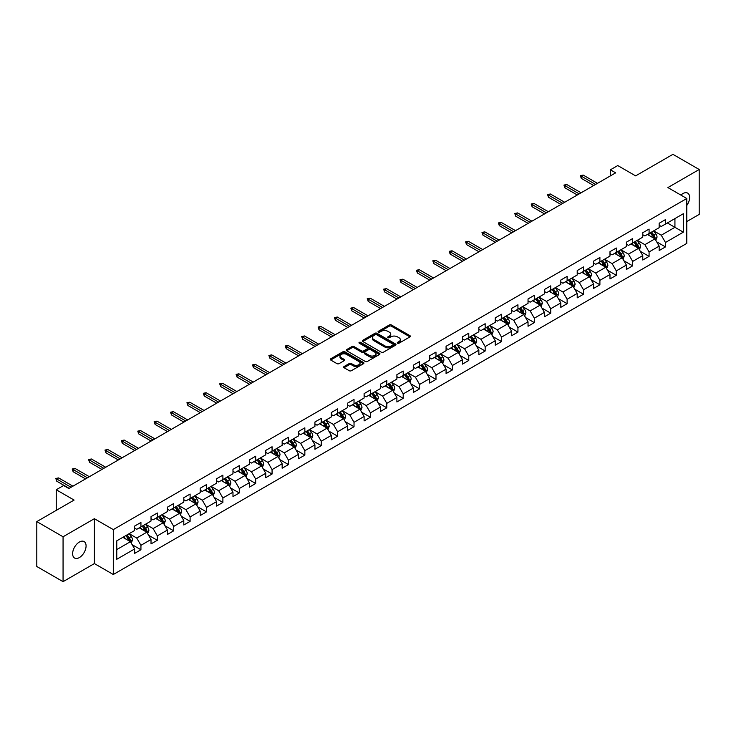 <?xml version="1.0" encoding="UTF-8"?>
<svg xmlns="http://www.w3.org/2000/svg" width="736" height="736" viewBox="0 0 736 736"><rect width="100%" height="100%" fill="white"/><g stroke="black" fill="none" stroke-linecap="round" stroke-linejoin="round"><path stroke-width="1.1" d="M397.56 343.206A1.021 0.589 0 0 0 399.004 343.206L409.961 336.876A1.463 0.846 0 0 0 410.384 336.278A1.463 0.846 0 0 0 409.961 335.69L391.396 324.972A1.463 0.846 0 0 0 389.335 324.972L378.368 331.292A1.021 0.589 0 0 0 379.813 332.129L381.23 331.31A4.664 2.696 0 0 1 387.835 331.31L389.381 332.203A4.664 2.696 0 0 1 390.752 334.107A4.664 2.696 0 0 1 389.381 336.012L387.964 336.83A1.021 0.589 0 0 0 389.408 337.668L390.825 336.849A4.664 2.696 0 0 1 397.431 336.849L398.976 337.741A4.664 2.696 0 0 1 400.338 339.646A4.664 2.696 0 0 1 398.976 341.55L397.56 342.369A1.021 0.589 0 0 0 397.56 343.206L397.56 342.369M79.359 557.575A9.513 5.492 120 0 0 85.569 549.194A9.513 5.492 120 0 0 84.116 541.576A9.513 5.492 120 0 0 79.359 542.046A9.513 5.492 120 0 0 73.14 550.427A9.513 5.492 120 0 0 74.603 558.054A9.513 5.492 120 0 0 79.359 557.575M686.798 205.445A9.513 5.492 120 0 0 687.672 193.117A9.513 5.492 120 0 0 682.916 193.586A9.513 5.492 120 0 0 680.91 195.095M344.052 366.537A1.463 0.846 0 0 0 343.629 367.126A1.463 0.846 0 0 0 344.052 367.724L349.26 370.732A1.463 0.846 0 0 0 351.32 370.732L363.492 363.704A1.463 0.846 0 0 0 363.924 363.106A1.463 0.846 0 0 0 363.492 362.517L344.926 351.799A1.463 0.846 0 0 0 342.866 351.799L330.694 358.818A1.463 0.846 0 0 0 330.271 359.416A1.463 0.846 0 0 0 330.694 360.014L336.987 363.648A1.463 0.846 0 0 0 339.048 363.648L344.255 360.64A1.463 0.846 0 0 0 344.687 360.042A1.463 0.846 0 0 0 344.255 359.444L341.136 357.641A3.901 2.254 0 0 1 339.995 356.049A3.901 2.254 0 0 1 342.406 353.97A3.901 2.254 0 0 1 346.656 354.458L358.883 361.514A3.901 2.254 0 0 1 360.024 363.106A3.901 2.254 0 0 1 357.613 365.194A3.901 2.254 0 0 1 353.363 364.697L351.32 363.529A1.463 0.846 0 0 0 349.26 363.529L344.052 366.537L344.052 367.724M686.798 221.554L699.2 214.397L699.2 169.501L672.934 154.339L635.628 175.876L617.762 165.563L610.411 169.804L615.664 172.84L68.853 488.538L63.59 485.512L56.24 489.753L56.24 510.379M63.066 536.774L63.066 581.661L94.383 563.583L94.383 518.696L63.066 536.774L36.8 521.603L74.106 500.066L56.24 489.753M94.383 518.696L113.298 529.607L686.798 198.499L686.798 243.395L113.298 574.503L113.298 529.607M699.2 169.501L667.883 187.579L686.798 198.499M381.34 352.213A1.463 0.846 0 0 0 383.401 352.213L395.572 345.184A1.463 0.846 0 0 0 395.996 344.586A1.463 0.846 0 0 0 395.572 343.997L377.007 333.279A1.463 0.846 0 0 0 374.946 333.279L362.774 340.299A1.463 0.846 0 0 0 362.342 340.897A1.463 0.846 0 0 0 362.774 341.495L381.34 352.213M359.619 343.427A1.021 0.589 0 0 1 360.658 343.574L360.658 342.36L379.537 353.252A1.463 0.846 0 0 1 379.96 353.85A1.463 0.846 0 0 1 379.537 354.448L367.365 361.468A1.463 0.846 0 0 1 365.295 361.468L346.73 350.75L351.946 347.769L351.946 346.555L346.73 349.563A1.463 0.846 0 0 0 346.306 350.161A1.463 0.846 0 0 0 346.73 350.75L346.73 349.563M351.946 347.769A1.463 0.846 0 0 1 354.007 347.769L354.007 346.555A1.463 0.846 0 0 0 351.946 346.555M354.007 346.555L361.532 350.897A1.463 0.846 0 0 0 363.593 350.897L367.052 348.91A1.463 0.846 0 0 0 367.476 348.312A1.463 0.846 0 0 0 367.052 347.714L359.214 343.188A1.021 0.589 0 0 1 360.658 342.36M63.066 581.661L36.8 566.499L36.8 521.603M132.158 544.686L140.935 549.755L140.935 545.321L151.018 539.497L151.018 543.932L157.32 540.288L157.32 535.863L167.412 530.04L167.412 534.465L173.714 530.822L173.714 526.396L183.798 520.573L183.798 524.998L190.109 521.364L190.109 516.93L200.192 511.106L200.192 515.54L206.494 511.897L206.494 507.472L216.586 501.648L216.586 506.074L222.888 502.43L222.888 498.005L232.981 492.182L232.981 496.607L239.283 492.973L239.283 488.538L249.366 482.715L249.366 487.149L255.677 483.506L255.677 479.081L265.76 473.257L265.76 477.682L272.062 474.039L272.062 469.614L282.155 463.79L282.155 468.216L288.457 464.582L288.457 460.147L298.549 454.324L298.549 458.758L304.851 455.115L304.851 450.69L314.934 444.866L314.934 449.291L321.246 445.648L321.246 441.223L331.329 435.399L331.329 439.824L337.631 436.19L337.631 431.756L347.723 425.932L347.723 430.367L354.025 426.724L354.025 422.298L364.108 416.475L364.108 420.9L370.42 417.257L370.42 412.832L380.503 407.008L380.503 411.433L386.805 407.799L386.805 403.365L396.897 397.541L396.897 401.976L403.199 398.332L403.199 393.907L413.292 388.084L413.292 392.509L419.594 388.866L419.594 384.44L429.677 378.617L429.677 383.042L435.988 379.408L435.988 374.974L446.071 369.15L446.071 373.584L452.373 369.941L452.373 365.516L462.466 359.692L462.466 364.118L468.768 360.474L468.768 356.049L478.851 350.226L478.851 354.651L485.162 351.017L485.162 346.582L495.245 340.759L495.245 345.193L501.547 341.55L501.547 337.125L511.64 331.301L511.64 335.726L517.942 332.083L517.942 327.658L528.034 321.834L528.034 326.26L534.336 322.626L534.336 318.191L544.419 312.368L544.419 316.802L550.73 313.159L550.73 308.734L560.814 302.91L560.814 307.335L567.116 303.692L567.116 299.267L577.208 293.443L577.208 297.868L583.51 294.234L583.51 289.8L593.602 283.976L593.602 288.411L599.904 284.768L599.904 280.342L609.988 274.519L609.988 278.944L616.299 275.301L616.299 270.876L626.382 265.052L626.382 269.477L632.684 265.843L632.684 261.409L642.776 255.585L642.776 260.02L649.078 256.376L649.078 251.951L659.162 246.128L659.162 250.553L665.473 246.91L665.473 242.484L683.33 232.171L683.33 213.725L674.93 218.583L674.93 227.314L683.33 232.171M140.935 549.755L134.624 553.389L134.624 548.964L116.766 559.277L116.766 540.831L134.624 530.518L134.624 526.093L140.935 522.45L140.935 526.884L151.018 521.06L151.018 516.626L157.32 512.992L157.32 517.417L167.412 511.594L167.412 507.168L173.714 503.525L173.714 507.95L183.798 502.127L183.798 497.702L190.109 494.058L190.109 498.493L200.192 492.669L200.192 488.235L206.494 484.601L206.494 489.026L216.586 483.202L216.586 478.777L222.888 475.134L222.888 479.559L232.981 473.736L232.981 469.31L239.283 465.667L239.283 470.102L249.366 464.278L249.366 459.844L255.677 456.21L255.677 460.635L265.76 454.811L265.76 450.386L272.062 446.743L272.062 451.168L282.155 445.344L282.155 440.919L288.457 437.276L288.457 441.71L298.549 435.887L298.549 431.452L304.851 427.818L304.851 432.244L314.934 426.42L314.934 421.995L321.246 418.352L321.246 422.777L331.329 416.953L331.329 412.528L337.631 408.885L337.631 413.319L347.723 407.496L347.723 403.061L354.025 399.427L354.025 403.852L364.108 398.029L364.108 393.604L370.42 389.96L370.42 394.386L380.503 388.562L380.503 384.137L386.805 380.494L386.805 384.928L396.897 379.104L396.897 374.67L403.199 371.036L403.199 375.461L413.292 369.638L413.292 365.212L419.594 361.569L419.594 365.994L429.677 360.171L429.677 355.746L435.988 352.102L435.988 356.537L446.071 350.713L446.071 346.279L452.373 342.645L452.373 347.07L462.466 341.246L462.466 336.821L468.768 333.178L468.768 337.603L478.851 331.78L478.851 327.354L485.162 323.711L485.162 328.146L495.245 322.322L495.245 317.888L501.547 314.254L501.547 318.679L511.64 312.855L511.64 308.43L517.942 304.787L517.942 309.212L528.034 303.388L528.034 298.963L534.336 295.32L534.336 299.754L544.419 293.931L544.419 289.496L550.73 285.862L550.73 290.288L560.814 284.464L560.814 280.039L567.116 276.396L567.116 280.821L577.208 274.997L577.208 270.572L583.51 266.929L583.51 271.363L593.602 265.54L593.602 261.105L599.904 257.471L599.904 261.896L609.988 256.073L609.988 251.648L616.299 248.004L616.299 252.43L626.382 246.606L626.382 242.181L632.684 238.538L632.684 242.972L642.776 237.148L642.776 232.714L649.078 229.08L649.078 233.505L659.162 227.682L659.162 223.256L665.473 219.613L665.473 224.038L683.33 213.725M139.251 527.85L146.814 532.22L136.73 538.044L129.159 533.674M134.624 528.098L136.73 529.313L140.935 526.884M136.73 538.044L140.935 545.321M146.814 532.22L151.018 539.497M155.636 518.392L163.208 522.753L153.116 528.577L145.553 524.216M151.018 518.632L153.116 519.846L157.32 517.417M153.116 528.577L157.32 535.863M163.208 522.753L167.412 530.04M172.031 508.926L179.602 513.296L169.51 519.119L161.948 514.749M167.412 509.165L169.51 510.379L173.714 507.95M169.51 519.119L173.714 526.396M179.602 513.296L183.798 520.573M188.425 499.459L195.988 503.829L185.904 509.652L178.333 505.282M183.798 499.707L185.904 500.922L190.109 498.493M185.904 509.652L190.109 516.93M195.988 503.829L200.192 511.106M204.82 490.001L212.382 494.362L202.299 500.186L194.727 495.825M200.192 490.24L202.299 491.455L206.494 489.026M202.299 500.186L206.494 507.472M212.382 494.362L216.586 501.648M221.205 480.534L228.776 484.904L218.684 490.728L211.122 486.358M216.586 480.774L218.684 481.988L222.888 479.559M218.684 490.728L222.888 498.005M228.776 484.904L232.981 492.182M237.599 471.068L245.162 475.438L235.078 481.261L227.516 476.891M232.981 471.316L235.078 472.53L239.283 470.102M235.078 481.261L239.283 488.538M245.162 475.438L249.366 482.715M253.994 461.61L261.556 465.971L251.473 471.794L243.901 467.434M249.366 461.849L251.473 463.064L255.677 460.635M251.473 471.794L255.677 479.081M261.556 465.971L265.76 473.257M270.388 452.143L277.95 456.513L267.858 462.337L260.296 457.967M265.76 452.382L267.858 453.597L272.062 451.168M267.858 462.337L272.062 469.614M277.95 456.513L282.155 463.79M286.773 442.676L294.345 447.046L284.252 452.87L276.69 448.5M282.155 442.925L284.252 444.139L288.457 441.71M284.252 452.87L288.457 460.147M294.345 447.046L298.549 454.324M303.168 433.219L310.73 437.58L300.647 443.403L293.084 439.042M298.549 433.458L300.647 434.672L304.851 432.244M300.647 443.403L304.851 450.69M310.73 437.58L314.934 444.866M319.562 423.752L327.124 428.122L317.041 433.946L309.47 429.576M314.934 423.991L317.041 425.206L321.246 422.777M317.041 433.946L321.246 441.223M327.124 428.122L331.329 435.399M335.947 414.285L343.519 418.655L333.426 424.479L325.864 420.109M331.329 414.534L333.426 415.748L337.631 413.319M333.426 424.479L337.631 431.756M343.519 418.655L347.723 425.932M352.342 404.828L359.913 409.188L349.821 415.012L342.258 410.651M347.723 405.067L349.821 406.281L354.025 403.852M349.821 415.012L354.025 422.298M359.913 409.188L364.108 416.475M368.736 395.361L376.298 399.731L366.215 405.554L358.644 401.184M364.108 395.6L366.215 396.814L370.42 394.386M366.215 405.554L370.42 412.832M376.298 399.731L380.503 407.008M385.13 385.894L392.693 390.264L382.61 396.088L375.038 391.718M380.503 386.142L382.61 387.348L386.805 384.928M382.61 396.088L386.805 403.365M392.693 390.264L396.897 397.541M401.516 376.436L409.087 380.797L398.995 386.621L391.432 382.26M396.897 376.676L398.995 377.89L403.199 375.461M398.995 386.621L403.199 393.907M409.087 380.797L413.292 388.084M417.91 366.97L425.472 371.34L415.389 377.163L407.827 372.793M413.292 367.209L415.389 368.423L419.594 365.994M415.389 377.163L419.594 384.44M425.472 371.34L429.677 378.617M434.304 357.503L441.867 361.873L431.784 367.696L424.212 363.326M429.677 357.751L431.784 358.956L435.988 356.537M431.784 367.696L435.988 374.974M441.867 361.873L446.071 369.15M450.699 348.045L458.261 352.406L448.169 358.23L440.606 353.869M446.071 348.284L448.169 349.499L452.373 347.07M448.169 358.23L452.373 365.516M458.261 352.406L462.466 359.692M467.084 338.578L474.656 342.948L464.563 348.772L457.001 344.402M462.466 338.818L464.563 340.032L468.768 337.603M464.563 348.772L468.768 356.049M474.656 342.948L478.851 350.226M483.478 329.112L491.041 333.482L480.958 339.305L473.395 334.935M478.851 329.36L480.958 330.565L485.162 328.146M480.958 339.305L485.162 346.582M491.041 333.482L495.245 340.759M499.873 319.654L507.435 324.015L497.352 329.838L489.78 325.478M495.245 319.893L497.352 321.108L501.547 318.679M497.352 329.838L501.547 337.125M507.435 324.015L511.64 331.301M516.258 310.187L523.83 314.557L513.737 320.381L506.175 316.011M511.64 310.426L513.737 311.641L517.942 309.212M513.737 320.381L517.942 327.658M523.83 314.557L528.034 321.834M532.652 300.72L540.224 305.09L530.132 310.914L522.569 306.544M528.034 300.969L530.132 302.174L534.336 299.754M530.132 310.914L534.336 318.191M540.224 305.09L544.419 312.368M549.047 291.263L556.609 295.624L546.526 301.447L538.954 297.086M544.419 291.502L546.526 292.716L550.73 290.288M546.526 301.447L550.73 308.734M556.609 295.624L560.814 302.91M565.441 281.796L573.004 286.166L562.92 291.99L555.349 287.62M560.814 282.035L562.92 283.25L567.116 280.821M562.92 291.99L567.116 299.267M573.004 286.166L577.208 293.443M581.826 272.329L589.398 276.699L579.306 282.523L571.743 278.153M577.208 272.578L579.306 273.783L583.51 271.363M579.306 282.523L583.51 289.8M589.398 276.699L593.602 283.976M598.221 262.872L605.783 267.232L595.7 273.056L588.138 268.695M593.602 263.111L595.7 264.325L599.904 261.896M595.7 273.056L599.904 280.342M605.783 267.232L609.988 274.519M614.615 253.405L622.178 257.775L612.094 263.598L604.523 259.228M609.988 253.644L612.094 254.858L616.299 252.43M612.094 263.598L616.299 270.876M622.178 257.775L626.382 265.052M631.01 243.938L638.572 248.308L628.48 254.132L620.917 249.762M626.382 244.186L628.48 245.392L632.684 242.972M628.48 254.132L632.684 261.409M638.572 248.308L642.776 255.585M647.395 234.48L654.966 238.841L644.874 244.665L637.312 240.304M642.776 234.72L644.874 235.934L649.078 233.505M644.874 244.665L649.078 251.951M654.966 238.841L659.162 246.128M667.359 222.953L674.93 227.314L661.268 235.207L653.706 230.837M659.162 225.253L661.268 226.467L665.473 224.038M661.268 235.207L665.473 242.484M94.383 563.583L113.298 574.503M610.411 169.804L610.411 175.876M116.766 549.571L130.419 541.687L122.857 537.317M130.419 541.687L134.624 548.964M656.696 241.85L665.473 246.91M640.302 251.307L649.078 256.376M623.916 260.774L632.684 265.843M607.522 270.241L616.299 275.301M591.128 279.698L599.904 284.768M574.733 289.165L583.51 294.234M558.348 298.632L567.116 303.692M541.954 308.09L550.73 313.159M525.559 317.556L534.336 322.626M509.174 327.023L517.942 332.083M492.78 336.481L501.547 341.55M476.385 345.948L485.162 351.017M459.991 355.414L468.768 360.474M443.606 364.872L452.373 369.941M427.211 374.339L435.988 379.408M410.817 383.806L419.594 388.866M394.422 393.263L403.199 398.332M378.037 402.73L386.805 407.799M361.643 412.197L370.42 417.257M345.248 421.654L354.025 426.724M328.863 431.121L337.631 436.19M312.469 440.588L321.246 445.648M296.074 450.046L304.851 455.115M279.68 459.512L288.457 464.582M263.295 468.979L272.062 474.039M246.9 478.437L255.677 483.506M230.506 487.904L239.283 492.973M214.112 497.37L222.888 502.43M197.726 506.828L206.494 511.897M181.332 516.295L190.109 521.364M164.938 525.762L173.714 530.822M148.552 535.219L157.32 540.288M397.964 343.353L398.976 342.764A4.664 2.696 0 0 0 400.338 340.86L400.338 339.646M390.752 334.107L390.752 335.322A4.664 2.696 0 0 1 389.381 337.226L388.369 337.815M409.943 336.886L391.396 326.186A1.463 0.846 0 0 0 389.335 326.186L378.782 332.276M395.572 343.997L395.572 345.184L377.007 334.494A1.463 0.846 0 0 0 374.946 334.494L362.793 341.504M392.996 345.009A1.021 0.589 0 0 0 392.996 344.172L376.694 334.76A1.021 0.589 0 0 0 375.25 334.76L373.759 335.625A4.664 2.696 0 0 0 372.388 337.53A4.664 2.696 0 0 0 373.759 339.443L384.891 345.874A4.664 2.696 0 0 0 391.497 345.874L392.996 345.009L392.996 346.224A1.021 0.589 0 0 0 393.291 345.8L393.291 344.586M372.388 337.53L372.388 338.744A4.664 2.696 0 0 0 373.759 340.648L373.759 339.443M392.996 346.224L391.497 347.079A4.664 2.696 0 0 1 384.891 347.079L373.759 340.648M354.007 347.769L361.532 352.112A1.463 0.846 0 0 0 363.593 352.112L367.052 350.124A1.463 0.846 0 0 0 367.476 349.526L367.476 348.312M360.658 343.574L379.509 354.458M369.343 355.414A3.901 2.254 0 0 0 373.603 355.902A3.901 2.254 0 0 0 376.004 353.823A3.901 2.254 0 0 0 374.863 352.222L370.558 349.738A1.463 0.846 0 0 0 368.497 349.738L365.038 351.734A1.463 0.846 0 0 0 364.614 352.332A1.463 0.846 0 0 0 365.038 352.93L369.343 355.414L369.343 356.629A3.901 2.254 0 0 0 373.603 357.116A3.901 2.254 0 0 0 376.004 355.037L376.004 353.823M364.614 352.332L364.614 353.547A1.463 0.846 0 0 0 365.038 354.136L365.038 352.93M369.343 356.629L365.038 354.136M360.024 363.106L360.024 364.32A3.901 2.254 0 0 1 357.613 366.399A3.901 2.254 0 0 1 353.363 365.912L351.32 364.743A1.463 0.846 0 0 0 349.26 364.743L344.071 367.733M339.995 356.049L339.995 357.264A3.901 2.254 0 0 0 341.136 358.855L341.136 357.641M344.236 360.649L341.136 358.855M363.492 362.517L363.492 363.704L344.926 353.004A1.463 0.846 0 0 0 342.866 353.004L330.712 360.024M655.794 240.286L657.046 237.13A3.938 2.272 -120 0 0 655.785 233.781L653.614 230.883M649.833 235.888L648.361 233.919M650.357 232.769L652.528 235.658A3.938 2.272 60 0 1 653.66 238.032L654.92 237.305A3.938 2.272 -120 0 0 653.789 234.931L651.618 232.033M650.633 232.604L653.044 235.814A2.006 1.159 60 0 1 653.402 236.431L654.92 237.305M595.599 184.423L581.284 176.162L581.284 178.351L580.336 175.619L581.284 176.162L583.179 175.076L597.485 183.338M581.284 178.351L593.704 185.518M580.336 175.619L583.179 175.076M639.4 249.743L640.651 246.597A3.938 2.272 -120 0 0 639.391 243.248L637.229 240.35M633.448 245.346L631.976 243.386M633.972 242.227L636.134 245.125A3.938 2.272 60 0 1 637.266 247.489L638.526 246.762A3.938 2.272 -120 0 0 637.394 244.398L635.232 241.5M634.239 242.07L636.649 245.281A2.006 1.159 60 0 1 637.017 245.888L638.526 246.762M623.006 259.21L624.257 256.064A3.938 2.272 -120 0 0 623.006 252.706L620.834 249.817M617.053 254.812L615.581 252.844M617.578 251.694L619.749 254.592A3.938 2.272 60 0 1 620.871 256.956L622.132 256.229A3.938 2.272 -120 0 0 621.009 253.856L618.838 250.967M617.854 251.537L620.255 254.748A2.006 1.159 60 0 1 620.623 255.355L622.132 256.229M579.204 193.89L564.889 185.628L564.889 187.809L563.942 185.086L564.889 185.628L566.784 184.534L581.09 192.795M564.889 187.809L577.309 194.985M563.942 185.086L566.784 184.534M562.81 203.357L548.504 195.095L548.504 197.276L547.556 194.543L548.504 195.095L550.39 194L564.705 202.262M548.504 197.276L560.924 204.442M547.556 194.543L550.39 194M606.62 268.677L607.872 265.521A3.938 2.272 -120 0 0 606.611 262.172L604.44 259.274M600.659 264.279L599.187 262.31M601.183 261.16L603.354 264.049A3.938 2.272 60 0 1 604.477 266.423L605.737 265.696A3.938 2.272 -120 0 0 604.615 263.322L602.444 260.424M601.459 260.995L603.86 264.206A2.006 1.159 60 0 1 604.228 264.822L605.737 265.696M590.226 278.134L591.477 274.988A3.938 2.272 -120 0 0 590.217 271.639L588.046 268.741M584.274 273.737L582.792 271.777M584.789 270.618L586.96 273.516A3.938 2.272 60 0 1 588.092 275.88L589.352 275.154A3.938 2.272 -120 0 0 588.22 272.789L586.049 269.891M585.065 270.462L587.475 273.672A2.006 1.159 60 0 1 587.834 274.28L589.352 275.154M573.832 287.601L575.083 284.455A3.938 2.272 -120 0 0 573.822 281.097L571.66 278.208M567.879 283.204L566.407 281.235M568.404 280.085L570.566 282.983A3.938 2.272 60 0 1 571.697 285.347L572.958 284.62A3.938 2.272 -120 0 0 571.826 282.247L569.664 279.358M568.68 279.928L571.081 283.139A2.006 1.159 60 0 1 571.449 283.746L572.958 284.62M546.416 212.814L532.11 204.553L532.11 206.742L531.162 204.01L532.11 204.553L533.996 203.467L548.311 211.729M532.11 206.742L544.53 213.909M531.162 204.01L533.996 203.467M530.03 222.281L515.715 214.02L515.715 216.2L514.768 213.477L515.715 214.02L517.61 212.925L531.916 221.186M515.715 216.2L528.135 223.376M514.768 213.477L517.61 212.925M513.636 231.748L499.321 223.486L499.321 225.667L498.382 222.934L499.321 223.486L501.216 222.392L515.531 230.653M499.321 225.667L511.741 232.834M498.382 222.934L501.216 222.392M497.242 241.206L482.936 232.944L482.936 235.134L481.988 232.401L482.936 232.944L484.822 231.858L499.137 240.12M482.936 235.134L495.356 242.3M481.988 232.401L484.822 231.858M480.847 250.672L466.541 242.411L466.541 244.591L465.594 241.868L466.541 242.411L468.427 241.316L482.742 249.578M466.541 244.591L478.961 251.767M465.594 241.868L468.427 241.316M464.462 260.139L450.147 251.878L450.147 254.058L449.199 251.326L450.147 251.878L452.042 250.783L466.348 259.044M450.147 254.058L462.567 261.225M449.199 251.326L452.042 250.783M448.068 269.597L433.752 261.335L433.752 263.525L432.814 260.792L433.752 261.335L435.648 260.25L449.963 268.511M433.752 263.525L446.172 270.692M432.814 260.792L435.648 260.25M431.673 279.064L417.367 270.802L417.367 272.982L416.42 270.259L417.367 270.802L419.253 269.707L433.568 277.969M417.367 272.982L429.787 280.158M416.42 270.259L419.253 269.707M415.288 288.53L400.973 280.269L400.973 282.449L400.025 279.717L400.973 280.269L402.868 279.174L417.174 287.436M400.973 282.449L413.393 289.616M400.025 279.717L402.868 279.174M398.894 297.988L384.578 289.726L384.578 291.916L383.631 289.184L384.578 289.726L386.474 288.641L400.78 296.902M384.578 291.916L396.998 299.083M383.631 289.184L386.474 288.641M382.499 307.455L368.193 299.193L368.193 301.374L367.246 298.65L368.193 299.193L370.079 298.098L384.394 306.36M368.193 301.374L380.613 308.55M367.246 298.65L370.079 298.098M366.105 316.922L351.799 308.66L351.799 310.84L350.851 308.108L351.799 308.66L353.685 307.565L368 315.827M351.799 310.84L364.219 318.007M350.851 308.108L353.685 307.565M349.72 326.379L335.404 318.118L335.404 320.307L334.457 317.575L335.404 318.118L337.3 317.032L351.606 325.294M335.404 320.307L347.824 327.474M334.457 317.575L337.3 317.032M333.325 335.846L319.01 327.584L319.01 329.765L318.072 327.042L319.01 327.584L320.905 326.49L335.22 334.751M319.01 329.765L331.43 336.941M318.072 327.042L320.905 326.49M316.931 345.313L302.625 337.051L302.625 339.232L301.677 336.499L302.625 337.051L304.511 335.956L318.826 344.218M302.625 339.232L315.045 346.398M301.677 336.499L304.511 335.956M300.546 354.77L286.23 346.509L286.23 348.698L285.283 345.966L286.23 346.509L288.126 345.423L302.432 353.685M286.23 348.698L298.65 355.865M285.283 345.966L288.126 345.423M284.151 364.237L269.836 355.976L269.836 358.156L268.888 355.433L269.836 355.976L271.731 354.881L286.037 363.142M269.836 358.156L282.256 365.332M268.888 355.433L271.731 354.881M267.757 373.704L253.442 365.442L253.442 367.623L252.503 364.89L253.442 365.442L255.337 364.348L269.652 372.609M253.442 367.623L265.862 374.799M252.503 364.89L255.337 364.348M251.362 383.162L237.056 374.9L237.056 377.09L236.109 374.357L237.056 374.9L238.942 373.814L253.258 382.076M237.056 377.09L249.476 384.256M236.109 374.357L238.942 373.814M557.446 297.068L558.688 293.912A3.938 2.272 -120 0 0 557.437 290.564L555.266 287.666M551.485 292.67L550.013 290.702M552.009 289.552L554.18 292.44A3.938 2.272 60 0 1 555.303 294.814L556.563 294.087A3.938 2.272 -120 0 0 555.441 291.714L553.27 288.816M552.285 289.386L554.686 292.597A2.006 1.159 60 0 1 555.054 293.213L556.563 294.087M541.052 306.526L542.303 303.379A3.938 2.272 -120 0 0 541.043 300.03L538.872 297.132M535.09 302.128L533.618 300.168M535.615 299.009L537.786 301.907A3.938 2.272 60 0 1 538.918 304.272L540.178 303.545A3.938 2.272 -120 0 0 539.046 301.18L536.875 298.282M535.891 298.853L538.301 302.064A2.006 1.159 60 0 1 538.66 302.671L540.178 303.545M524.658 315.992L525.909 312.846A3.938 2.272 -120 0 0 524.648 309.488L522.486 306.599M518.705 311.595L517.233 309.626M519.23 308.476L521.392 311.374A3.938 2.272 60 0 1 522.523 313.738L523.784 313.012A3.938 2.272 -120 0 0 522.652 310.638L520.49 307.749M519.496 308.32L521.907 311.53A2.006 1.159 60 0 1 522.266 312.138L523.784 313.012M508.263 325.459L509.514 322.304A3.938 2.272 -120 0 0 508.263 318.955L506.092 316.057M502.311 321.062L500.839 319.093M502.835 317.943L505.006 320.832A3.938 2.272 60 0 1 506.129 323.205L507.389 322.478A3.938 2.272 -120 0 0 506.267 320.105L504.096 317.207M503.111 317.777L505.512 320.988A2.006 1.159 60 0 1 505.88 321.604L507.389 322.478M491.878 334.917L493.12 331.77A3.938 2.272 -120 0 0 491.869 328.422L489.698 325.524M485.916 330.519L484.444 328.56M486.441 327.4L488.612 330.298A3.938 2.272 60 0 1 489.734 332.663L490.995 331.936A3.938 2.272 -120 0 0 489.872 329.572L487.701 326.674M486.717 327.244L489.118 330.455A2.006 1.159 60 0 1 489.486 331.062L490.995 331.936M475.484 344.384L476.735 341.237A3.938 2.272 -120 0 0 475.474 337.879L473.303 334.99M469.522 339.986L468.05 338.017M470.046 336.867L472.218 339.765A3.938 2.272 60 0 1 473.349 342.13L474.61 341.403A3.938 2.272 -120 0 0 473.478 339.029L471.307 336.14M470.322 336.711L472.733 339.922A2.006 1.159 60 0 1 473.092 340.529L474.61 341.403M459.089 353.85L460.34 350.695A3.938 2.272 -120 0 0 459.08 347.346L456.918 344.448M453.137 349.453L451.665 347.484M453.661 346.334L455.823 349.223A3.938 2.272 60 0 1 456.955 351.596L458.215 350.87A3.938 2.272 -120 0 0 457.084 348.496L454.922 345.598M453.928 346.168L456.338 349.379A2.006 1.159 60 0 1 456.706 349.996L458.215 350.87M442.695 363.308L443.946 360.162A3.938 2.272 -120 0 0 442.695 356.813L440.524 353.915M436.742 358.91L435.27 356.951M437.267 355.792L439.438 358.69A3.938 2.272 60 0 1 440.56 361.054L441.821 360.327A3.938 2.272 -120 0 0 440.698 357.963L438.527 355.065M437.543 355.635L439.944 358.846A2.006 1.159 60 0 1 440.312 359.453L441.821 360.327M426.31 372.775L427.561 369.628A3.938 2.272 -120 0 0 426.3 366.27L424.129 363.382M420.348 368.377L418.876 366.408M420.872 365.258L423.044 368.156A3.938 2.272 60 0 1 424.166 370.521L425.426 369.794A3.938 2.272 -120 0 0 424.304 367.43L422.133 364.532M421.148 365.102L423.559 368.313A2.006 1.159 60 0 1 423.918 368.92L425.426 369.794M409.915 382.242L411.166 379.086A3.938 2.272 -120 0 0 409.906 375.737L407.744 372.839M403.963 377.844L402.482 375.875M404.478 374.725L406.649 377.614A3.938 2.272 60 0 1 407.781 379.988L409.041 379.261A3.938 2.272 -120 0 0 407.91 376.887L405.738 373.989M404.754 374.56L407.164 377.78A2.006 1.159 60 0 1 407.523 378.387L409.041 379.261M393.521 391.699L394.772 388.553A3.938 2.272 -120 0 0 393.521 385.204L391.35 382.306M387.568 387.302L386.096 385.342M388.093 384.183L390.255 387.081A3.938 2.272 60 0 1 391.386 389.445L392.647 388.718A3.938 2.272 -120 0 0 391.524 386.354L389.353 383.456M388.369 384.026L390.77 387.237A2.006 1.159 60 0 1 391.138 387.844L392.647 388.718M377.136 401.166L378.378 398.02A3.938 2.272 -120 0 0 377.126 394.662L374.955 391.773M371.174 396.768L369.702 394.8M371.698 393.65L373.87 396.548A3.938 2.272 60 0 1 374.992 398.912L376.252 398.185A3.938 2.272 -120 0 0 375.13 395.821L372.959 392.923M371.974 393.493L374.376 396.704A2.006 1.159 60 0 1 374.744 397.311L376.252 398.185M360.741 410.633L361.992 407.477A3.938 2.272 -120 0 0 360.732 404.128L358.561 401.23M354.78 406.235L353.308 404.266M355.304 403.116L357.475 406.005A3.938 2.272 60 0 1 358.607 408.379L359.867 407.652A3.938 2.272 -120 0 0 358.736 405.278L356.564 402.39M355.58 402.951L357.99 406.171A2.006 1.159 60 0 1 358.349 406.778L359.867 407.652M344.347 420.09L345.598 416.944A3.938 2.272 -120 0 0 344.338 413.595L342.176 410.697M338.394 415.693L336.922 413.733M338.919 412.574L341.081 415.472A3.938 2.272 60 0 1 342.212 417.836L343.473 417.11A3.938 2.272 -120 0 0 342.341 414.745L340.179 411.847M339.186 412.418L341.596 415.628A2.006 1.159 60 0 1 341.964 416.236L343.473 417.11M327.952 429.557L329.204 426.411A3.938 2.272 -120 0 0 327.952 423.053L325.781 420.164M322 425.16L320.528 423.191M322.524 422.041L324.696 424.939A3.938 2.272 60 0 1 325.818 427.303L327.078 426.576A3.938 2.272 -120 0 0 325.956 424.212L323.785 421.314M322.8 421.884L325.202 425.095A2.006 1.159 60 0 1 325.57 425.702L327.078 426.576M311.567 439.024L312.809 435.868A3.938 2.272 -120 0 0 311.558 432.52L309.387 429.622M305.606 434.626L304.134 432.658M306.13 431.508L308.301 434.396A3.938 2.272 60 0 1 309.424 436.77L310.684 436.043A3.938 2.272 -120 0 0 309.562 433.67L307.39 430.781M306.406 431.342L308.807 434.562A2.006 1.159 60 0 1 309.175 435.169L310.684 436.043M295.173 448.482L296.424 445.335A3.938 2.272 -120 0 0 295.164 441.986L292.992 439.088M289.211 444.084L287.739 442.124M289.736 440.965L291.907 443.863A3.938 2.272 60 0 1 293.038 446.228L294.299 445.501A3.938 2.272 -120 0 0 293.167 443.136L290.996 440.238M290.012 440.809L292.422 444.02A2.006 1.159 60 0 1 292.781 444.627L294.299 445.501M278.778 457.948L280.03 454.802A3.938 2.272 -120 0 0 278.769 451.444L276.607 448.555M272.826 453.551L271.354 451.582M273.35 450.432L275.512 453.33A3.938 2.272 60 0 1 276.644 455.694L277.904 454.968A3.938 2.272 -120 0 0 276.773 452.603L274.611 449.705M273.617 450.276L276.028 453.486A2.006 1.159 60 0 1 276.396 454.094L277.904 454.968M262.384 467.415L263.635 464.26A3.938 2.272 -120 0 0 262.384 460.911L260.213 458.013M256.432 463.018L254.96 461.049M256.956 459.899L259.127 462.788A3.938 2.272 60 0 1 260.25 465.161L261.51 464.434A3.938 2.272 -120 0 0 260.388 462.061L258.216 459.172M257.232 459.733L259.633 462.953A2.006 1.159 60 0 1 260.001 463.56L261.51 464.434M245.999 476.873L247.25 473.726A3.938 2.272 -120 0 0 245.99 470.378L243.818 467.48M240.037 472.475L238.565 470.516M240.562 469.356L242.733 472.254A3.938 2.272 60 0 1 243.855 474.619L245.116 473.892A3.938 2.272 -120 0 0 243.993 471.528L241.822 468.63M240.838 469.2L243.248 472.411A2.006 1.159 60 0 1 243.607 473.018L245.116 473.892M229.604 486.34L230.856 483.193A3.938 2.272 -120 0 0 229.595 479.835L227.433 476.946M223.652 481.942L222.171 479.973M224.167 478.823L226.338 481.721A3.938 2.272 60 0 1 227.47 484.086L228.73 483.359A3.938 2.272 -120 0 0 227.599 480.994L225.437 478.096M224.443 478.667L226.854 481.878A2.006 1.159 60 0 1 227.212 482.485L228.73 483.359M213.21 495.806L214.461 492.651A3.938 2.272 -120 0 0 213.21 489.302L211.039 486.404M207.258 491.409L205.786 489.44M207.782 488.29L209.944 491.179A3.938 2.272 60 0 1 211.076 493.552L212.336 492.826A3.938 2.272 -120 0 0 211.214 490.452L209.042 487.563M208.058 488.124L210.459 491.344A2.006 1.159 60 0 1 210.827 491.952L212.336 492.826M196.825 505.264L198.067 502.118A3.938 2.272 -120 0 0 196.816 498.769L194.644 495.871M190.863 500.866L189.391 498.907M191.388 497.748L193.559 500.646A3.938 2.272 60 0 1 194.681 503.01L195.942 502.283A3.938 2.272 -120 0 0 194.819 499.919L192.648 497.021M191.664 497.591L194.065 500.802A2.006 1.159 60 0 1 194.433 501.409L195.942 502.283M180.43 514.731L181.682 511.584A3.938 2.272 -120 0 0 180.421 508.226L178.25 505.338M174.469 510.333L172.997 508.364M174.993 507.214L177.164 510.112A3.938 2.272 60 0 1 178.296 512.477L179.556 511.75A3.938 2.272 -120 0 0 178.425 509.386L176.254 506.488M175.269 507.058L177.68 510.269A2.006 1.159 60 0 1 178.038 510.876L179.556 511.75M164.036 524.198L165.287 521.042A3.938 2.272 -120 0 0 164.027 517.693L161.865 514.795M158.084 519.8L156.612 517.831M158.608 516.681L160.77 519.57A3.938 2.272 60 0 1 161.902 521.944L163.162 521.217A3.938 2.272 -120 0 0 162.03 518.843L159.868 515.954M158.875 516.516L161.285 519.736A2.006 1.159 60 0 1 161.653 520.343L163.162 521.217M234.977 392.628L220.662 384.367L220.662 386.547L219.714 383.824L220.662 384.367L222.557 383.272L236.863 391.534M220.662 386.547L233.082 393.723M219.714 383.824L222.557 383.272M218.583 402.095L204.268 393.834L204.268 396.014L203.329 393.282L204.268 393.834L206.163 392.739L220.469 401M204.268 396.014L216.688 403.19M203.329 393.282L206.163 392.739M202.188 411.553L187.882 403.291L187.882 405.481L186.935 402.748L187.882 403.291L189.768 402.206L204.084 410.467M187.882 405.481L200.302 412.648M186.935 402.748L189.768 402.206M185.794 421.02L171.488 412.758L171.488 414.938L170.54 412.215L171.488 412.758L173.374 411.663L187.689 419.925M171.488 414.938L183.908 422.114M170.54 412.215L173.374 411.663M169.409 430.486L155.094 422.225L155.094 424.405L154.146 421.673L155.094 422.225L156.989 421.13L171.295 429.392M155.094 424.405L167.514 431.581M154.146 421.673L156.989 421.13M153.014 439.953L138.699 431.682L138.699 433.872L137.761 431.14L138.699 431.682L140.594 430.597L154.91 438.858M138.699 433.872L151.119 441.039M137.761 431.14L140.594 430.597M136.62 449.411L122.314 441.149L122.314 443.33L121.366 440.606L122.314 441.149L124.2 440.054L138.515 448.316M122.314 443.33L134.734 450.506M121.366 440.606L124.2 440.054M120.235 458.878L105.92 450.616L105.92 452.796L104.972 450.064L105.92 450.616L107.815 449.521L122.121 457.783M105.92 452.796L118.34 459.972M104.972 450.064L107.815 449.521M103.84 468.344L89.525 460.074L89.525 462.263L88.578 459.531L89.525 460.074L91.42 458.988L105.726 467.25M89.525 462.263L101.945 469.43M88.578 459.531L91.42 458.988M147.642 533.655L148.893 530.509A3.938 2.272 -120 0 0 147.642 527.16L145.47 524.262M141.689 529.258L140.217 527.298M142.214 526.139L144.385 529.037A3.938 2.272 60 0 1 145.507 531.401L146.768 530.674A3.938 2.272 -120 0 0 145.645 528.31L143.474 525.412M142.49 525.982L144.891 529.193A2.006 1.159 60 0 1 145.259 529.8L146.768 530.674M87.446 477.802L73.131 469.54L73.131 471.721L72.192 468.998L73.131 469.54L75.026 468.446L89.341 476.707M73.131 471.721L85.551 478.897M72.192 468.998L75.026 468.446M131.256 543.122L132.498 539.976A3.938 2.272 -120 0 0 131.247 536.618L129.076 533.729M125.295 538.724L123.823 536.756M125.819 535.606L127.99 538.504A3.938 2.272 60 0 1 129.113 540.868L130.373 540.141A3.938 2.272 -120 0 0 129.251 537.777L127.08 534.879M126.095 535.449L128.496 538.66A2.006 1.159 60 0 1 128.864 539.267L130.373 540.141M56.24 504.648L56.24 502.467M71.052 487.269L56.746 479.007L56.746 481.188L55.798 478.455L56.746 479.007L58.632 477.912L72.947 486.174M56.746 481.188L69.166 488.364M55.798 478.455L58.632 477.912M398.976 342.764L398.976 341.55M387.964 337.668L387.964 336.83M389.381 337.226L389.381 336.012M378.368 332.129L378.368 331.292M389.335 326.186L389.335 324.972M391.396 326.186L391.396 324.972M409.961 336.876L409.961 335.69M362.774 341.495L362.774 340.299M374.946 334.494L374.946 333.279M377.007 334.494L377.007 333.279M384.891 347.079L384.891 345.874M391.497 347.079L391.497 345.874M361.532 352.112L361.532 350.897M363.593 352.112L363.593 350.897M367.052 350.124L367.052 348.91M379.537 354.448L379.537 353.252M349.26 364.743L349.26 363.529M351.32 364.743L351.32 363.529M353.363 365.912L353.363 364.697M344.255 360.64L344.255 359.444M330.694 360.014L330.694 358.818M342.866 353.004L342.866 351.799M344.926 353.004L344.926 351.799M654.571 238.62L657.018 237.213M653.789 234.931L655.785 233.781M650.992 236.55L652.528 235.658M638.186 248.087L640.624 246.67M637.394 244.398L639.391 243.248M634.598 246.017L636.134 245.125M621.791 257.545L624.229 256.137M621.009 253.856L623.006 252.706M618.203 255.475L619.749 254.592M605.397 267.012L607.844 265.604M604.615 263.322L606.611 262.172M601.809 264.942L603.354 264.049M589.002 276.478L591.45 275.062M588.22 272.789L590.217 271.639M585.424 274.408L586.96 273.516M572.617 285.936L575.055 284.528M571.826 282.247L573.822 281.097M569.029 283.866L570.566 282.983M556.223 295.403L558.67 293.995M555.441 291.714L557.437 290.564M552.635 293.333L554.18 292.44M539.828 304.87L542.276 303.453M539.046 301.18L541.043 300.03M536.25 302.8L537.786 301.907M523.443 314.327L525.881 312.92M522.652 310.638L524.648 309.488M519.855 312.257L521.392 311.374M507.049 323.794L509.487 322.386M506.267 320.105L508.263 318.955M503.461 321.724L505.006 320.832M490.654 333.261L493.102 331.844M489.872 329.572L491.869 328.422M487.066 331.191L488.612 330.298M474.26 342.718L476.707 341.311M473.478 339.029L475.474 337.879M470.681 340.648L472.218 339.765M457.875 352.185L460.313 350.778M457.084 348.496L459.08 347.346M454.287 350.115L455.823 349.223M441.48 361.652L443.918 360.235M440.698 357.963L442.695 356.813M437.892 359.582L439.438 358.69M425.086 371.11L427.533 369.702M424.304 367.43L426.3 366.27M421.498 369.04L423.044 368.156M408.692 380.576L411.139 379.169M407.91 376.887L409.906 375.737M405.113 378.506L406.649 377.614M392.306 390.043L394.744 388.626M391.524 386.354L393.521 385.204M388.718 387.973L390.255 387.081M375.912 399.501L378.359 398.093M375.13 395.821L377.126 394.662M372.324 397.431L373.87 396.548M359.518 408.968L361.965 407.56M358.736 405.278L360.732 404.128M355.939 406.898L357.475 406.005M343.132 418.434L345.57 417.018M342.341 414.745L344.338 413.595M339.544 416.364L341.081 415.472M326.738 427.892L329.176 426.484M325.956 424.212L327.952 423.053M323.15 425.822L324.696 424.939M310.344 437.359L312.791 435.951M309.562 433.67L311.558 432.52M306.756 435.289L308.301 434.396M293.949 446.826L296.396 445.409M293.167 443.136L295.164 441.986M290.37 444.756L291.907 443.863M277.564 456.283L280.002 454.876M276.773 452.603L278.769 451.444M273.976 454.213L275.512 453.33M261.17 465.75L263.608 464.342M260.388 462.061L262.384 460.911M257.582 463.68L259.127 462.788M244.775 475.217L247.222 473.8M243.993 471.528L245.99 470.378M241.196 473.147L242.733 472.254M228.381 484.674L230.828 483.267M227.599 480.994L229.595 479.835M224.802 482.604L226.338 481.721M211.996 494.141L214.434 492.734M211.214 490.452L213.21 489.302M208.408 492.071L209.944 491.179M195.601 503.608L198.048 502.191M194.819 499.919L196.816 498.769M192.013 501.538L193.559 500.646M179.207 513.066L181.654 511.658M178.425 509.386L180.421 508.226M175.628 510.996L177.164 510.112M162.822 522.532L165.26 521.125M162.03 518.843L164.027 517.693M159.234 520.462L160.77 519.57M146.427 531.999L148.865 530.582M145.645 528.31L147.642 527.16M142.839 529.929L144.385 529.037M130.033 541.457L132.48 540.049M129.251 537.777L131.247 536.618M126.445 539.387L127.99 538.504"/></g></svg>
